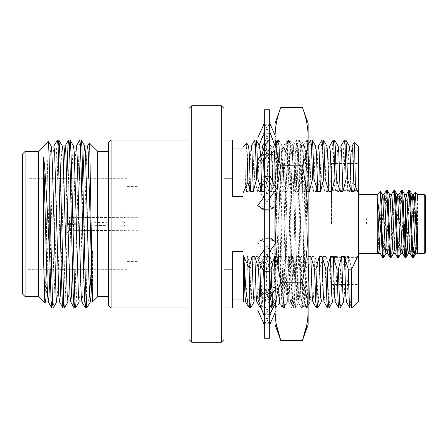 <?xml version="1.0" encoding="UTF-8"?>
<svg xmlns="http://www.w3.org/2000/svg" width="448" height="448" viewBox="0 0 448 448"><rect width="100%" height="100%" fill="white"/><g stroke="black" fill="none" stroke-linecap="round" stroke-linejoin="round"><path stroke-width="0.34" stroke-dasharray="2.24 1.68" d="M269.696 123.2L268.884 124.785L264.32 124.74L264.32 142.453L265.132 133.263L269.696 133.381L269.696 131.55L269.696 142.453L269.696 123.2L269.696 133.381M276.304 159.46L271.897 161.269L257.712 149.363L262.119 147.554L276.304 159.46L271.942 153.798C270.15 149.229 269.405 145.695 269.696 143.198L268.884 133.263L264.32 133.381L264.32 123.2L265.132 124.785L269.696 124.74M270.721 198.01L276.304 205.587L271.897 208.522L257.712 189.252L262.119 186.318L270.721 198.01L269.696 194.062L268.884 176.406L264.32 176.635L264.32 142.453L265.132 154.202L269.696 154.011L269.696 143.198M264.32 158.973L268.884 154.202L269.696 142.453L269.696 192.853L269.696 154.011M269.696 237.983L269.696 192.853L268.884 210.28L264.32 210.017L264.32 255.147L265.132 237.72L269.696 237.983L269.696 255.147L268.884 271.594L264.32 271.365L264.32 305.547L265.132 293.798L269.696 293.989L269.696 305.547L268.884 314.737L264.32 314.619L264.32 324.8L265.132 323.215L269.696 323.26L269.696 324.8L268.884 323.215L264.32 323.26L264.32 305.547L265.132 314.737L269.696 314.619L269.696 305.547L268.884 293.798L264.32 293.989L264.32 255.147L265.132 271.594L269.696 271.365L269.696 255.147L268.884 237.72L264.32 237.983L264.32 192.853L265.132 210.28L269.696 210.017L269.696 210.493L269.696 194.062M269.696 293.989L269.696 210.017M269.696 323.26L269.696 271.365M269.696 324.8L269.696 314.619M269.696 141.702L269.696 141.714C269.926 148.753 267.697 154.958 263.01 160.339M269.696 338.24L269.696 109.76M264.32 123.2L264.32 124.74M264.32 133.381L264.32 210.017M263.295 249.99L257.712 242.413L262.119 239.478L276.304 258.748L271.897 261.682L263.295 249.99L264.32 253.938L264.32 271.365M264.32 304.802L264.32 294.65L258.059 288.859L262.074 294.202C263.866 298.771 264.611 302.305 264.32 304.802L264.32 314.619M264.32 324.8L264.32 323.26M264.32 294.65L264.32 293.989M264.32 253.938L264.32 237.983M275.072 190.926L276.304 189.252L271.897 186.318L265.132 176.406L264.32 192.853L264.32 176.635M264.32 338.24L264.32 109.76M265.132 176.406L269.696 176.635M268.884 154.202L264.32 154.011M275.072 150.399L276.304 149.363L271.897 147.554L257.712 159.46M271.897 147.554L265.132 133.263M276.304 149.363L275.072 146.048M264.32 159.421L269.696 154.907M257.712 205.587L262.119 208.522L268.884 210.28M271.897 186.318L263.295 198.01M276.304 189.252L275.072 186.637M262.119 208.522L269.696 198.223M275.072 244.087L276.304 242.413L271.897 239.478L265.132 237.72M276.304 242.413L275.072 241.5M271.897 239.478L264.32 249.777M257.712 258.748L262.119 261.682L268.884 271.594M262.119 261.682L270.721 249.99M269.696 289.027L265.132 293.798M257.712 298.637L262.119 300.446L275.072 289.677M276.304 288.54L275.072 288.036M269.696 288.579L264.32 293.093M262.119 300.446L268.884 314.737M269.696 314.311L265.132 323.215M271.897 310.016L276.304 310.016L275.072 312.771M276.304 310.016L275.072 310.016M257.712 310.016L261.934 310.016M262.119 310.016L268.884 323.215M271.897 300.446L257.712 288.54L262.119 286.731L276.304 298.637L271.897 300.446L269.786 304.909M269.696 305.099L265.132 314.737M276.304 298.637L272.832 308M272.082 310.016L269.696 316.45M258.059 288.859L257.712 288.54M262.119 286.731L268.884 293.798M271.897 261.682L265.132 271.594M276.304 258.748L269.696 272.787M264.32 237.507L257.712 242.413M262.119 239.478L268.884 237.72M271.897 208.522L265.132 210.28M276.304 205.587L269.696 210.493M264.32 175.213L257.712 189.252M262.119 186.318L268.884 176.406M271.897 161.269L265.132 154.202M275.957 159.141L269.696 153.35M264.32 131.55L261.934 137.984M259.235 145.27L257.712 149.363M262.119 147.554L268.884 133.263M275.072 137.984L272.082 137.984M262.119 137.984L257.712 137.984M264.32 133.689L268.884 124.785M276.304 137.984L275.072 135.229M271.897 137.984L265.132 124.785M308.134 146.759L308.134 308L308.134 146.759L307.53 140L306.723 151.256L304.321 266L303.122 305.138L302.725 308L301.924 296.744L299.522 182L297.976 140.045L297.125 151.256L294.722 266L293.524 305.138L293.126 308L292.326 296.744L289.923 182L288.725 142.862L288.327 140L287.913 142.912L285.124 266L283.926 305.138L283.528 308L282.722 296.744L280.325 182L279.121 142.862L278.729 140L277.922 151.256L276.724 202.261L275.072 285.488L275.072 308L275.072 140L275.072 308M308.134 192.724L306.723 142.862L306.275 140.045L305.525 151.256L303.122 266L301.924 305.138L301.526 308L300.726 296.744L298.323 182L297.125 142.862L296.727 140L295.921 151.256L293.524 266L292.326 305.138L291.928 308L291.122 296.744L288.725 182L287.521 142.862L287.129 140L286.322 151.256L283.926 266L282.722 305.138L282.279 307.955L281.523 296.744L279.121 182L277.922 142.862L277.48 140.045L276.724 151.256L274.96 233.089L274.96 140L276.59 141.63L275.755 169.702L274.96 233.089M275.072 123.2L275.072 324.8M306.97 324.094L308.134 311.293C308.022 301.594 306.135 291.894 302.456 282.195L280.75 282.195C277.071 262.797 275.184 243.398 275.072 224C275.184 204.602 277.071 185.203 280.75 165.805C277.077 156.122 275.184 146.423 275.072 136.707C275.184 126.997 277.077 117.298 280.75 107.604M276.237 324.094L275.072 311.293C275.184 301.594 277.071 291.894 280.75 282.195M302.456 282.195C306.135 262.797 308.022 243.398 308.134 224C308.022 204.602 306.135 185.203 302.456 165.805L280.75 165.805M302.456 165.805C306.13 156.122 308.022 146.423 308.134 136.707C308.022 126.997 306.13 117.298 302.456 107.604M308.134 324.8L308.134 123.2M274.96 289.856L274.96 287.986M274.96 244.238L274.96 241.416M274.96 191.078L274.96 186.396M274.96 150.494L274.96 145.74M274.96 289.475C276.976 259.174 278.992 196.672 281.193 166.718L281.915 148.932L282.33 146.233L282.722 148.887L283.926 185.119L286.322 291.346L287.179 301.717L288.725 262.881L291.122 156.654L291.928 146.233L292.326 148.887L293.524 185.119L295.921 291.346L296.783 301.717L298.323 262.881L300.726 156.654L301.582 146.283L302.014 150.248L304.074 285.292L304.78 304.489L305.547 279.378L307.412 146.843L307.821 140.47L308.246 149.414M281.193 166.718L281.193 220.69L282.722 156.654L283.472 146.283L283.926 148.887L285.124 185.119L287.521 291.346L288.327 301.767L288.725 299.113L289.923 262.881L292.326 156.654L293.076 146.283L293.524 148.887L294.722 185.119L297.125 291.346L297.926 301.767L298.323 299.113L299.522 262.881L302.014 154.409L302.014 146.238L301.526 146.233M308.246 198.582L306.006 158.413L304.853 147.543L303.582 144.715L302.014 154.409M281.193 220.69L280.409 278.594L279.597 303.318L278.835 278.566L277.329 165.155L276.59 141.63M307.793 140.459L308.246 140L308.134 308M351.68 308L351.747 269.035L348.51 256.435L345.71 256.435L341.942 269.158L340.581 269.158L337.31 256.435L334.51 256.435L330.742 269.158L329.381 269.158L326.11 256.435L323.31 256.435L319.542 269.158L318.181 269.158L314.91 256.435L312.11 256.435L308.342 269.158L306.981 269.158L303.71 256.435L300.91 256.435L297.142 269.158L295.781 269.158L292.51 256.435L289.71 256.435L285.942 269.158L284.581 269.158L281.31 256.435L278.51 256.435L274.742 269.158L273.381 269.158L270.11 256.435L267.31 256.435L263.542 269.158L262.181 269.158L258.91 256.435L256.11 256.435L252.342 269.158L250.981 269.158L249.732 308M252.342 269.158L251.294 301.006L250.617 307.95M263.542 269.158L262.494 301.006L261.817 307.95L260.792 296.055M262.181 269.158L261.1 301.605L260.4 308M259.89 304.5L259.482 297.153M274.742 269.158L273.694 301.006L273.017 307.95M271.919 294.252L271.662 286.927M273.381 269.158L272.3 301.605L271.6 308M270.693 297.405L270.34 288.036M285.942 269.158L284.894 301.006L284.161 308L283.461 301.605L282.38 269.158L285.645 256.435L288.445 256.435L292.219 269.158L293.58 269.158L296.845 256.435L299.645 256.435L303.419 269.158L304.78 269.158L308.246 256.435M284.581 269.158L283.5 301.605L282.8 308L282.066 301.006L281.019 269.158L282.38 269.158M297.142 269.158L296.094 301.006L295.361 308L294.661 301.605L293.58 269.158M295.781 269.158L294.7 301.605L294 308L293.266 301.006L292.219 269.158M308.342 269.158L307.294 301.006L306.561 308L305.861 301.605L304.78 269.158M306.981 269.158L305.9 301.605L305.2 308L304.466 301.006L303.419 269.158M319.542 269.158L318.494 301.006L317.817 307.95M318.181 269.158L317.1 301.605L316.4 308M330.742 269.158L329.694 301.006L329.017 307.95M329.381 269.158L328.3 301.605L327.6 308M341.942 269.158L340.894 301.006L340.217 307.95M340.581 269.158L339.5 301.605L338.8 308M344.338 140.05L343.666 146.994L342.619 178.842L343.98 178.842L347.245 191.565L350.045 191.565L353.007 181.362L354.127 142.498M345.761 140L345.061 146.395L343.98 178.842M333.138 140.05L332.466 146.994L331.419 178.842L332.78 178.842L336.045 191.565L338.845 191.565L342.619 178.842M334.561 140L333.861 146.395L332.78 178.842M321.938 140.05L321.266 146.994L320.219 178.842L321.58 178.842L324.845 191.565L327.645 191.565L331.419 178.842M323.361 140L322.661 146.395L321.58 178.842M310.738 140.05L310.066 146.994L309.019 178.842L310.38 178.842L313.645 191.565L316.445 191.565L320.219 178.842M312.161 140L311.461 146.395L310.38 178.842M308.134 191.565L306.51 191.565L302.742 178.842L301.381 178.842L300.3 146.395L299.6 140L298.866 146.994L297.819 178.842L299.18 178.842L302.445 191.565L305.245 191.565L309.019 178.842M302.742 178.842L301.694 146.994L300.961 140L300.261 146.395L299.18 178.842M301.381 178.842L298.11 191.565L295.31 191.565L291.542 178.842L290.181 178.842L289.1 146.395L288.4 140L287.666 146.994L286.619 178.842L287.98 178.842L291.245 191.565L294.045 191.565L297.819 178.842M291.542 178.842L290.494 146.994L289.761 140L289.061 146.395L287.98 178.842M290.181 178.842L286.91 191.565L284.11 191.565L280.342 178.842L278.981 178.842L277.9 146.395L277.2 140L276.466 146.994L275.419 178.842L276.78 178.842L280.045 191.565L282.845 191.565L286.619 178.842M280.342 178.842L279.294 146.994L278.561 140L277.861 146.395L276.78 178.842M274.602 191.565L272.91 191.565L269.142 178.842L267.781 178.842L266.7 146.395L266 140L265.266 146.994L264.219 178.842L265.58 178.842L268.845 191.565L271.645 191.565L275.419 178.842M269.142 178.842L268.094 146.994L267.361 140L266.661 146.395L265.58 178.842M254.738 140.05L254.066 146.994L253.019 178.842L254.38 178.842L257.645 191.565L260.445 191.565L264.219 178.842M256.161 140L255.461 146.395L254.38 178.842M351.747 269.035L358.4 254.912L358.4 193.088L353.007 181.362M358.4 301.28L358.4 254.912M358.4 193.088L358.4 146.72M246.708 143.024L246.086 155.266L245.476 187.37L243.012 193.088L243.012 196.622L232.26 196.622L232.26 140M243.012 146.72L243.012 193.088M248.472 306.74L249.732 304.22M244.423 258.278L243.634 295.03L244.91 256.435L244.423 258.278L243.298 255.623M232.26 308L232.26 251.378L243.012 251.378L243.012 301.28M260.966 265.664L263.245 256.435L266.045 256.435L269.819 269.158M274.445 256.435L277.245 256.435L281.019 269.158M278.981 178.842L275.71 191.565L274.96 191.565M267.781 178.842L264.32 191.565M224 178.842L224 269.158L224 178.842L232.26 178.842M250.981 269.158L247.71 256.435L244.91 256.435M232.26 269.158L224 269.158L224 308L224 269.158M245.476 187.37L246.445 191.565L249.245 191.565L253.019 178.842M232.26 251.378L232.26 299.936L232.26 251.378M232.26 196.622L232.26 148.064L232.26 196.622M243.012 196.622L243.012 148.064L243.012 196.622M243.012 251.378L243.012 299.936L243.012 251.378M358.4 224L358.4 163.52L358.4 224M351.68 273.106L350.7 301.605L350 308M189.056 108.416L189.056 339.584M191.744 342.272L191.744 105.728M221.312 105.728L221.312 342.272M224 339.584L224 108.416M247.71 256.435L246.378 295.971L245.616 301.846M256.11 256.435L254.817 295.372L254.078 301.902M258.91 256.435L257.578 295.971L256.816 301.846M267.31 256.435L266.017 295.372L265.278 301.902L264.32 291.01M263.654 271.365L263.245 256.435M270.11 256.435L268.778 295.971L268.078 301.902L267.344 295.372L266.045 256.435M278.51 256.435L277.217 295.372L276.545 301.846L275.778 295.971L274.96 275.055M281.31 256.435L279.978 295.971L279.278 301.902L278.544 295.372L277.245 256.435M289.71 256.435L288.417 295.372L287.678 301.902L286.978 295.971L285.645 256.435M292.51 256.435L291.178 295.971L290.478 301.902L289.744 295.372L288.445 256.435M300.91 256.435L299.617 295.372L298.878 301.902L298.178 295.971L296.845 256.435M303.71 256.435L302.378 295.971L301.678 301.902L300.944 295.372L299.645 256.435M312.11 256.435L310.817 295.372L310.078 301.902M308.246 264.04L308.045 256.435M314.91 256.435L313.578 295.971L312.816 301.846M323.31 256.435L322.017 295.372L321.278 301.902M326.11 256.435L324.778 295.971L324.016 301.846M334.51 256.435L333.217 295.372L332.478 301.902M337.31 256.435L335.978 295.971L335.216 301.846M345.71 256.435L344.417 295.372L343.678 301.902M348.51 256.435L347.178 295.971L346.416 301.846M248.545 146.154L247.778 152.029L246.445 191.565M251.278 146.098L250.544 152.628L249.245 191.565M260.798 160.726L260.607 156.251M259.745 146.154L258.978 152.029L257.645 191.565M264.51 191.565L264.32 184.268M263.57 160.054L263.127 151.228M262.478 146.098L261.744 152.628L260.445 191.565M272.91 191.565L272.642 181.479M271.65 153.266L270.945 146.154L270.178 152.029L268.845 191.565M275.71 191.565L274.96 165.155M274.316 151.032L273.616 146.154L272.944 152.628L271.645 191.565M284.11 191.565L282.817 152.628L282.078 146.098L281.378 152.029L280.045 191.565M286.91 191.565L285.578 152.029L284.878 146.098L284.144 152.628L282.845 191.565M295.31 191.565L294.017 152.628L293.278 146.098L292.578 152.029L291.245 191.565M298.11 191.565L296.778 152.029L296.078 146.098L295.344 152.628L294.045 191.565M306.51 191.565L305.217 152.628L304.478 146.098L303.778 152.029L302.445 191.565M308.134 154.806L307.278 146.098L306.544 152.628L305.245 191.565M315.745 146.154L314.978 152.029L313.645 191.565M318.478 146.098L317.744 152.628L316.445 191.565M326.945 146.154L326.178 152.029L324.845 191.565M329.678 146.098L328.944 152.628L327.645 191.565M338.145 146.154L337.378 152.029L336.045 191.565M340.878 146.098L340.144 152.628L338.845 191.565M349.345 146.154L348.578 152.029L347.245 191.565M352.078 146.098L351.344 152.628L350.045 191.565M331.52 224L331.52 163.52L331.52 224M377.216 253.534L377.216 194.466M380.369 191.313L378.056 254.302M414.702 199.808L413.476 257.589M417.536 248.192L417.536 199.808M415.834 253.534L416.41 249.581L417.536 227.058L415.346 248.192M413.476 247.391L413.431 248.192M407.898 199.808L405.518 255.293M401.251 190.467L400.714 194.902L398.054 255.293M393.786 190.467L393.243 194.902L390.589 255.293M386.322 190.467L385.778 194.902L383.118 255.293M409.254 192.707L406.874 248.192M401.789 192.707L399.129 253.098L398.586 257.533M394.318 192.707L391.664 253.098L391.121 257.533M386.854 192.707L384.194 253.098L383.65 257.533M412.541 248.192L425.6 248.192L425.6 199.808L412.77 199.808M425.6 252.196L425.6 195.804M413.202 199.808L410.81 249.581L410.094 253.456M405.664 200.928L404.331 230.597M403.838 241.231L403.34 249.581L402.629 253.456M398.989 194.466L398.362 198.419L396.861 230.597M396.374 241.231L395.875 249.581L395.164 253.456M391.518 194.466L390.897 198.419L389.396 230.597M388.909 241.231L388.41 249.581L387.694 253.456M384.054 194.466L383.432 198.419L381.931 230.597M381.438 241.231L380.94 249.581L380.229 253.456M411.337 199.808L408.94 249.581L408.318 253.534M402.976 217.403L401.475 249.581L400.854 253.534M395.511 217.403L394.01 249.581L393.389 253.534M388.041 217.403L386.54 249.581L385.918 253.534M381.114 205.822L379.075 249.581L378.454 253.534M406.784 224L406.784 248.192L406.784 224M411.634 248.192L406.784 248.192L405.44 246.848L405.44 201.152M405.306 224L405.306 217.683L405.306 224M366.464 224L366.464 219.027L366.464 224M108.416 142.688L108.416 305.312M108.416 224L108.416 296.576L108.416 224M111.104 308L111.104 140M137.984 224L137.984 261.632L137.984 224M66.752 223.597L66.752 214.603L69.44 217.297L69.44 223.507L69.44 217.297L66.752 214.603L66.752 223.597L69.44 223.507L66.752 223.597L66.752 211.91L66.752 223.597L123.116 221.754C124.449 221.911 125.115 222.656 125.121 224C125.115 222.656 124.449 221.911 123.116 221.754L66.752 223.597M66.752 233.397L66.752 224.403L69.44 224.493L69.44 230.703L69.44 224.493L66.752 224.403L66.752 233.397L69.44 230.703L66.752 233.397L66.752 236.09L66.752 224.403L123.116 226.246C124.449 226.089 125.115 225.338 125.121 224C125.115 222.662 124.449 221.911 123.116 221.754C124.443 221.911 125.115 222.656 125.121 224C125.115 225.338 124.449 226.089 123.116 226.246L69.44 224.493L123.116 226.246C124.449 226.089 125.115 225.338 125.121 224C125.115 225.338 124.449 226.089 123.116 226.246L66.752 224.403L66.752 236.09L123.116 235.889L66.752 236.09L66.752 233.397M69.44 217.297L123.116 217.666L125.132 217.286L123.116 217.666L69.44 217.297M137.984 211.904L125.121 211.904L125.132 217.286L125.132 211.904L66.752 211.91L66.752 214.603L66.752 211.91L123.116 212.111L123.116 217.666L123.116 212.111L125.121 211.904L125.132 217.286L137.984 217.28M69.44 230.703L123.116 230.334L125.132 230.714L123.116 230.334L69.44 230.703M137.984 236.096L125.121 236.096L125.132 230.714L125.132 236.096L123.116 235.889L123.116 230.334L123.116 235.889L125.121 236.096L125.132 230.714L137.984 230.72M127.232 224L127.232 178.304L127.232 224M27.776 224L27.776 178.304L27.776 224M22.4 293.888L22.4 154.112M25.088 296.576L25.088 151.424M38.528 296.738L38.528 151.262M44.89 303.044L45.763 279.261L47.522 165.95L48.401 141.389M79.43 178.304L77 283.399L76.334 301.006L75.662 307.95M69.322 146.042L65.8 283.399L65.134 301.006L64.462 307.95M58.122 146.042L54.6 283.399L53.934 301.006L53.262 307.95M92.501 297.181L92.501 250.706L91.353 269.696M89.527 294.386L87.489 306.858M92.501 250.706L91.722 279.087M83.042 178.304L80.522 279.087L79.856 295.372L79.122 301.902M73.584 146.154L72.822 152.029L72.122 168.913L69.322 279.087L68.656 295.372L67.922 301.902M62.384 146.154L61.622 152.029L60.922 168.913L58.122 279.087L57.456 295.372L56.722 301.902M51.184 146.154L50.422 152.029L49.722 168.913L47.197 269.696M46.922 279.087L46.256 295.372L45.522 301.902M49.997 269.696L52.522 168.913L53.183 152.628L53.922 146.098M61.197 269.696L63.722 168.913M72.397 269.696L74.922 168.913L75.583 152.628L76.322 146.098M81.855 301.846L82.622 295.971L83.322 279.087L86.122 168.913L86.783 152.628L87.522 146.098M79.783 140.05L79.106 146.994L78.439 164.601L74.922 301.958M66.875 178.304L63.722 301.958M57.383 140.05L56.706 146.994L56.039 164.601L52.522 301.958M86.402 308L86.402 305.838M86.402 296.229L88.239 178.304M88.586 159.522L89.303 142.957M97.664 151.262L97.664 296.738M97.664 224L97.664 296.576L97.664 224M424.256 194.46L424.256 253.54M258.334 206.002L266.37 209.625M269.696 191.649C269.713 195.244 269.091 198.223 267.826 200.598L267.047 201.818M267.646 238.375L275.682 241.998M266.969 246.182L266.19 247.408C264.925 249.777 264.303 252.762 264.32 256.351M264.32 306.281C264.09 299.247 266.319 293.042 271.006 287.661M275.957 288.859L275.072 289.733M269.696 306.281C269.926 299.247 267.697 293.042 263.01 287.661M269.696 256.351C269.713 252.756 269.091 249.777 267.826 247.402L267.047 246.182M266.37 238.375L258.334 241.998M267.646 209.625L275.682 206.002M266.969 201.818L266.19 200.592C264.925 198.223 264.303 195.238 264.32 191.649M264.32 141.719C264.09 148.753 266.319 154.958 271.006 160.339M282.33 308L283.528 308M291.928 308L293.126 308M301.526 308L302.73 308M277.53 140L278.729 140M287.129 140L288.327 140M296.727 140L297.926 140M306.326 140L307.53 140M307.58 140.045L307.821 140.47M302.775 307.955L304.78 304.489M297.976 140.045L301.582 146.283M293.177 307.955L296.783 301.717M288.378 140.045L291.984 146.283M283.578 307.955L287.179 301.717M278.779 140.045L282.38 146.283M283.528 146.233L282.33 146.233M288.327 301.767L287.129 301.767M293.126 146.233L291.928 146.233M297.926 301.767L296.727 301.767M303.582 144.715L306.275 140.045M301.476 307.955L297.875 301.717M296.677 140.045L293.076 146.283M291.878 307.955L288.271 301.717M287.078 140.045L283.472 146.283M282.279 307.955L279.597 303.318M277.48 140.045L276.556 141.641M304.746 304.5L308.246 308M302.014 146.238L303.705 144.542M279.63 303.33L274.96 308M261.761 308L261.184 308M284.161 308L282.8 308M295.361 308L294 308M306.561 308L305.2 308M300.961 140L299.6 140M289.761 140L288.4 140M278.561 140L277.2 140M267.361 140L266 140M261.817 307.95L265.345 301.846M265.278 301.902L268.078 301.902M268.016 301.846L269.696 304.758M274.96 304.59L276.545 301.846M276.478 301.902L279.278 301.902M279.216 301.846L282.738 307.95M284.217 307.95L287.745 301.846M287.678 301.902L290.478 301.902M290.416 301.846L293.938 307.95M295.417 307.95L298.945 301.846M298.878 301.902L301.678 301.902M301.616 301.846L305.138 307.95M306.617 307.95L308.246 305.127M265.938 140.05L264.32 142.856M270.945 146.154L267.417 140.05M273.678 146.098L270.878 146.098M277.138 140.05L274.96 143.83M274.529 144.575L273.616 146.154M282.145 146.154L278.617 140.05M284.878 146.098L282.078 146.098M288.338 140.05L284.816 146.154M293.345 146.154L289.817 140.05M296.078 146.098L293.278 146.098M299.538 140.05L296.016 146.154M304.545 146.154L301.017 140.05M307.278 146.098L304.478 146.098M308.246 144.368L307.216 146.154M331.52 284.48L358.4 284.48M331.52 163.52L358.4 163.52M331.52 257.6L358.4 257.6M331.52 190.4L358.4 190.4M406.784 199.808L409.702 199.808M366.464 228.973L381.276 228.973M381.875 228.973L388.433 228.973M389.34 228.973L395.898 228.973M396.805 228.973L403.368 228.973M404.275 228.973L405.306 228.973M366.464 219.027L381.276 219.027M381.539 219.027L388.102 219.027M389.004 219.027L395.567 219.027M396.474 219.027L403.032 219.027M403.939 219.027L405.306 219.027M127.232 261.632L137.984 261.632M127.232 186.368L137.984 186.368M127.232 178.304L82.97 178.304M81.609 178.304L71.77 178.304M70.409 178.304L60.57 178.304M59.209 178.304L27.776 178.304L22.4 172.928M127.232 269.696L85.03 269.696M83.675 269.696L73.83 269.696M72.475 269.696L62.63 269.696M61.275 269.696L51.43 269.696M50.075 269.696L27.776 269.696L22.4 275.072"/><path stroke-width="0.67" d="M269.696 109.76L269.696 338.24L264.32 338.24L264.32 109.76L269.696 109.76M264.32 153.35L257.712 159.46L262.119 161.269L264.32 158.973M275.072 146.048L269.696 131.55M262.119 161.269L264.32 159.421M269.696 154.907L275.072 150.399M264.32 210.493L257.712 205.587L263.295 198.01L264.32 194.062M275.072 186.637L269.696 175.213M269.696 198.223L275.072 190.926M275.072 241.5L269.696 237.507M264.32 249.777L257.712 258.748L264.32 272.787M269.696 253.938L270.721 249.99L275.072 244.087M275.072 288.036L271.897 286.731L269.696 289.027M275.072 289.677L269.696 294.65M271.897 286.731L269.696 288.579M264.32 293.093L257.712 298.637L264.32 316.45M275.072 310.016L271.897 310.016L269.696 314.311M275.072 312.771L269.696 324.8M271.897 310.016L269.696 310.016L271.897 310.016M261.934 310.016L257.712 310.016L264.32 324.8M272.832 308L272.082 310.016M261.934 137.984L259.235 145.27M264.32 123.2L257.712 137.984L264.32 137.984L262.119 137.984L264.32 133.689M272.082 137.984L275.072 137.984M275.072 135.229L269.696 123.2M306.97 324.094L302.456 340.396L308.134 324.8L308.134 123.2L302.456 107.604C306.135 117.303 308.022 127.002 308.134 136.707C308.022 146.406 306.135 156.106 302.456 165.805C306.135 185.203 308.022 204.602 308.134 224C308.022 243.398 306.135 262.797 302.456 282.195C306.13 291.889 308.022 301.588 308.134 311.293C308.022 321.009 306.13 330.714 302.456 340.396L280.75 340.396L275.072 324.8L275.072 123.2L280.75 107.604C277.071 117.303 275.184 127.002 275.072 136.707C275.184 146.406 277.071 156.106 280.75 165.805C277.071 185.203 275.184 204.602 275.072 224C275.184 243.398 277.071 262.797 280.75 282.195C277.077 291.889 275.184 301.588 275.072 311.293C275.184 321.009 277.077 330.714 280.75 340.396L276.237 324.094M302.456 282.195L280.75 282.195M302.456 107.604L280.75 107.604M302.456 165.805L280.75 165.805M275.072 308L274.96 289.856M274.96 287.986L274.96 244.238M274.96 241.416L274.96 191.078M274.96 186.396L274.96 150.494M274.96 145.74L275.072 140M308.134 146.759L308.134 140M308.134 192.724L308.134 308M254.145 301.846L250.561 308L249.732 299.191L249.732 308L250.561 308M260.792 296.055L259.98 269.158L260.966 265.664M259.482 297.153L258.619 269.158L259.98 269.158M261.184 308L260.338 307.95L259.89 304.5M274.96 304.59L272.961 308L271.919 294.252M271.662 286.927L271.18 269.158L274.445 256.435L274.96 256.435M270.34 288.036L269.819 269.158L271.18 269.158M272.961 308L271.538 307.95L270.693 297.405M321.345 301.846L317.761 308L317.061 301.605L315.98 269.158L319.245 256.435L322.045 256.435L325.819 269.158L327.18 269.158L330.445 256.435L333.245 256.435L337.019 269.158L338.38 269.158L341.645 256.435L344.445 256.435L348.219 269.158L351.68 269.158L351.68 308L350 308L349.266 301.006L348.219 269.158M317.761 308L316.338 307.95L315.666 301.006L314.619 269.158L315.98 269.158M332.545 301.846L328.961 308L328.261 301.605L327.18 269.158M328.961 308L327.538 307.95L326.866 301.006L325.819 269.158M343.745 301.846L340.161 308L339.461 301.605L338.38 269.158M340.161 308L338.738 307.95L338.066 301.006L337.019 269.158M352.016 146.154L354.166 142.486L354.777 154.526L355.382 186.172L354.11 191.565L351.31 191.565L347.542 178.842L346.181 178.842L345.1 146.395L344.4 140L340.816 146.154M347.542 178.842L346.494 146.994L345.817 140.05L344.4 140M346.181 178.842L342.91 191.565L340.11 191.565L336.342 178.842L334.981 178.842L333.9 146.395L333.2 140L329.616 146.154M336.342 178.842L335.294 146.994L334.617 140.05L333.2 140M334.981 178.842L331.71 191.565L328.91 191.565L325.142 178.842L323.781 178.842L322.7 146.395L322 140L318.416 146.154M325.142 178.842L324.094 146.994L323.417 140.05L322 140M323.781 178.842L320.51 191.565L317.71 191.565L313.942 178.842L312.581 178.842L311.5 146.395L310.8 140L308.246 144.368M313.942 178.842L312.894 146.994L312.217 140.05L310.8 140M264.51 191.565L261.71 191.565L257.942 178.842L256.581 178.842L255.5 146.395L254.8 140L251.216 146.154M257.942 178.842L256.894 146.994L256.217 140.05L254.8 140M355.382 186.172L358.4 193.088L358.4 301.28L351.68 308M358.4 254.912L351.68 269.158M354.166 142.486L358.4 146.72L358.4 193.088M243.012 193.088L247.878 182.392L246.747 143.041L243.012 146.72L243.012 196.622L232.26 196.622L232.26 178.842L224 178.842M249.732 299.191L249.116 267.999L243.667 256.508L246.008 291.15L248.326 306.544L249.732 308M224 269.158L232.26 269.158L232.26 251.378L243.012 251.378L243.012 254.912L243.634 256.435L243.634 301.902L243.012 301.28L243.012 254.912L243.298 255.623M249.116 267.999L252.045 256.435L254.845 256.435L258.619 269.158M269.696 268.783L269.819 269.158M308.045 256.435L310.845 256.435L314.619 269.158M312.581 178.842L309.31 191.565L308.134 191.565M274.96 191.565L274.602 191.565M256.581 178.842L253.31 191.565L250.51 191.565L247.878 182.392M232.26 269.158L232.26 308L224 308M224 140L232.26 140L232.26 178.842M191.744 342.272L189.056 339.584L189.056 108.416L191.744 105.728L191.744 342.272L221.312 342.272L221.312 105.728L191.744 105.728M221.312 105.728L224 108.416L224 339.584L221.312 342.272M248.326 306.544L245.616 301.846L244.944 295.372L243.645 256.435M256.878 301.902L254.078 301.902L253.378 295.971L252.045 256.435M260.338 307.95L256.816 301.846L256.144 295.372L254.845 256.435M264.32 291.01L263.654 271.365M274.96 275.055L274.445 256.435M312.878 301.902L310.078 301.902L309.378 295.971L308.246 264.04M316.338 307.95L312.816 301.846L312.144 295.372L310.845 256.435M324.078 301.902L321.278 301.902L320.578 295.971L319.245 256.435M327.538 307.95L324.016 301.846L323.344 295.372L322.045 256.435M335.278 301.902L332.478 301.902L331.778 295.971L330.445 256.435M338.738 307.95L335.216 301.846L334.544 295.372L333.245 256.435M346.478 301.902L343.678 301.902L342.978 295.971L341.645 256.435M349.938 307.95L346.416 301.846L345.744 295.372L344.445 256.435M250.51 191.565L249.217 152.628L248.545 146.154L246.747 143.041M253.31 191.565L251.978 152.029L251.278 146.098L248.478 146.098M261.71 191.565L260.798 160.726M260.607 156.251L259.745 146.154L256.217 140.05M264.32 184.268L263.57 160.054M263.127 151.228L262.478 146.098L259.678 146.098M272.642 181.479L271.65 153.266M274.96 165.155L274.316 151.032M309.31 191.565L308.134 154.806M317.71 191.565L316.417 152.628L315.745 146.154L312.217 140.05M320.51 191.565L319.178 152.029L318.478 146.098L315.678 146.098M328.91 191.565L327.617 152.628L326.945 146.154L323.417 140.05M331.71 191.565L330.378 152.029L329.678 146.098L326.878 146.098M340.11 191.565L338.817 152.628L338.145 146.154L334.617 140.05M342.91 191.565L341.578 152.029L340.878 146.098L338.078 146.098M351.31 191.565L350.017 152.628L349.345 146.154L345.817 140.05M354.11 191.565L352.778 152.029L352.078 146.098L349.278 146.098M380.318 253.534L378.454 253.534L377.832 249.581L377.216 238.907L377.216 253.534L378 254.324L377.216 238.907L377.216 198.486C378.65 204.87 380.033 222.645 381.276 237.311L381.276 211.938L380.369 191.313L377.216 194.46L377.216 198.486L379.697 249.581L380.229 253.456L382.586 257.533L381.276 237.311M378.543 253.462L378 254.324M414.702 199.808L415.246 192.17L415.789 200.738L417.536 248.192M417.536 199.808L417.536 194.466L415.246 192.17M417.536 227.058L417.514 253.288L417.032 249.581L414.54 198.419L413.829 194.544L413.202 199.808M415.346 248.192L413.582 257.426L412.815 253.098L410.329 194.902L409.786 190.467L409.254 192.707M413.431 248.192L412.535 257.6L411.914 253.098L409.422 194.902L408.722 190.467L407.898 199.808M405.518 255.293L404.986 257.533L404.443 253.098L401.957 194.902L401.335 190.4L398.894 194.544M398.054 255.293L397.522 257.533L396.978 253.098L394.486 194.902L393.865 190.4L391.429 194.544M390.589 255.293L390.051 257.533L389.514 253.098L387.022 194.902L386.4 190.4L383.964 194.544M383.118 255.293L382.586 257.533M406.874 248.192L406.05 257.533L405.35 253.098L402.864 194.902L402.321 190.467L401.789 192.707M400.943 253.456L398.507 257.6L397.886 253.098L395.394 194.902L394.85 190.467L394.318 192.707M393.478 253.456L391.042 257.6L390.415 253.098L387.929 194.902L387.386 190.467L386.854 192.707M386.008 253.456L383.572 257.6L382.95 253.098L381.276 211.938M425.6 199.808L425.6 248.192M425.6 195.804L425.6 252.196L424.256 253.54L424.256 194.46L425.6 195.804M412.451 257.533L410.094 253.456L409.562 249.581L407.075 198.419L406.364 194.544L405.664 200.928M404.331 230.597L403.838 241.231M404.986 257.533L402.629 253.456L402.097 249.581L399.61 198.419L398.989 194.466L397.118 194.466L396.497 198.419L395.511 217.403M396.861 230.597L396.374 241.231M397.522 257.533L395.164 253.456L394.632 249.581L392.14 198.419L391.518 194.466L389.654 194.466L389.032 198.419L388.041 217.403M389.396 230.597L388.909 241.231M390.051 257.533L387.694 253.456L387.162 249.581L384.675 198.419L384.054 194.466L382.189 194.466L381.114 205.822M381.931 230.597L381.438 241.231M424.256 253.54L415.789 253.534L415.162 249.581L412.675 198.419L412.054 194.466L411.337 199.808M410.189 253.534L408.318 253.534L407.697 249.581L405.21 198.419L404.678 194.544L403.962 198.419L402.976 217.403M402.718 253.534L400.854 253.534L400.232 249.581L397.74 198.419L397.118 194.466M395.254 253.534L393.389 253.534L392.762 249.581L390.275 198.419L389.654 194.466M387.789 253.534L385.918 253.534L385.297 249.581L382.81 198.419L382.189 194.466M406.784 199.808L405.44 201.152L405.44 246.848M111.104 308L108.416 305.312L108.416 142.688L111.104 140L111.104 308L189.056 308M22.4 154.112L22.4 293.888L25.088 296.576L25.088 151.424L22.4 154.112M61.197 269.696L60.222 295.971L59.522 301.902L56.722 301.902L56.022 295.971L52.522 168.913L51.856 152.628L51.184 146.154L48.401 141.389L38.528 151.262L38.528 296.738L44.85 303.061L45.584 301.846M52.522 301.958L51.839 308L51.106 301.006L49.79 258.261C47.813 221.418 45.78 175.42 43.691 157.287L43.691 264.225L44.85 303.061M49.79 258.261L49.79 195.742L49.123 156.839L48.44 141.406M91.722 279.087L91.056 295.372L90.384 301.846L87.343 307.054L86.402 305.838L85.4 283.399L81.934 146.994L81.2 140L80.5 146.395L79.43 178.304M79.184 301.846L75.6 308L74.9 301.605L71.4 164.601L70.734 146.994L70.062 140.05L69.322 146.042M67.984 301.846L64.4 308L63.7 301.599L60.2 164.601L59.534 146.994L58.862 140.05L58.122 146.042M56.784 301.846L53.2 308L52.5 301.599L49.79 195.742M91.353 269.696L89.527 294.386M90.384 301.846L89.622 295.971L88.922 279.087L85.456 152.628L84.784 146.154L81.262 140.05M87.455 146.154L89.342 142.94L89.785 149.414L92.501 301.902L88.222 152.029L87.522 146.098L84.722 146.098L84.022 152.029L83.042 178.304M81.922 301.902L79.122 301.902L78.422 295.971L74.256 152.628L73.584 146.154L70.062 140.05M72.397 269.696L71.422 295.971L70.722 301.902L67.922 301.902L67.222 295.971L63.056 152.628L62.384 146.154L58.862 140.05M47.197 269.696L46.922 279.087M43.691 157.287L46.922 279.087L47.583 295.372L48.322 301.902L45.522 301.902L44.822 295.971L43.691 264.225M48.322 301.902L49.022 295.971L49.997 269.696M51.122 146.098L53.922 146.098L54.622 152.029L58.783 295.372L59.455 301.846L62.983 307.95L62.306 301.006L61.639 283.399L58.139 146.395L57.439 140L53.855 146.154M63.722 168.913L64.383 152.628L65.055 146.154L68.583 140.05L67.906 146.994L66.875 178.304M62.322 146.098L65.122 146.098L65.822 152.029L69.983 295.372L70.655 301.846L74.183 307.95L73.506 301.006L72.839 283.399L70.039 164.601L69.339 146.395L68.583 140.05M73.522 146.098L76.322 146.098L77.022 152.029L81.183 295.372L81.855 301.846L85.383 307.95L84.706 301.006L84.039 283.399L80.539 146.395L79.839 140L76.255 146.154M87.349 307.054L86.402 308L86.402 296.229L85.383 307.95M74.922 301.958L74.183 307.95M63.722 301.958L62.983 307.95M88.239 178.304L88.586 159.522M90.322 301.902L92.501 301.902L97.664 296.738L97.664 151.262L89.342 142.94M258.059 159.141L262.074 153.798C263.866 149.229 264.611 145.695 264.32 143.198M275.072 289.733L271.942 294.202L269.998 300.563L269.696 304.802M243.012 299.936L232.26 299.936M243.012 148.064L232.26 148.064M245.678 301.902L243.634 301.902M269.696 304.758L271.538 307.95M308.246 305.127L310.111 301.902M264.32 142.856L262.45 146.098M274.96 143.83L274.529 144.575M382.665 257.6L383.572 257.6M390.135 257.6L391.037 257.6M397.6 257.6L398.507 257.6M405.065 257.6L405.972 257.6M412.535 257.6L413.437 257.6M386.4 190.4L387.307 190.4M393.865 190.4L394.772 190.4M401.335 190.4L402.242 190.4M408.8 190.4L409.707 190.4M417.536 194.46L424.256 194.46M358.4 253.54L377.216 253.54M358.4 194.46L377.216 194.46M413.918 194.466L412.054 194.466M406.454 194.466L404.589 194.466M413.829 194.544L415.19 192.192M406.364 194.544L408.722 190.467M409.786 190.467L412.143 194.544M406.05 257.533L408.408 253.456M402.321 190.467L404.678 194.544M394.85 190.467L397.208 194.544M387.386 190.467L389.743 194.544M413.582 257.426L415.878 253.456M382.278 194.538L380.419 191.33M411.634 248.192L412.541 248.192M409.702 199.808L412.77 199.808M381.276 228.973L381.875 228.973M388.433 228.973L389.34 228.973M395.898 228.973L396.805 228.973M403.368 228.973L404.275 228.973M388.102 219.027L389.004 219.027M395.567 219.027L396.474 219.027M403.032 219.027L403.939 219.027M111.104 140L189.056 140M82.97 178.304L81.609 178.304M71.77 178.304L70.409 178.304M60.57 178.304L59.209 178.304M85.03 269.696L83.675 269.696M73.83 269.696L72.475 269.696M62.63 269.696L61.275 269.696M51.43 269.696L50.075 269.696M38.528 151.424L25.088 151.424M38.528 296.576L25.088 296.576M81.2 140L79.839 140M70 140L68.639 140M58.8 140L57.439 140M86.402 308L85.439 308M75.6 308L74.239 308M64.4 308L63.039 308M53.2 308L51.839 308M51.783 307.95L48.255 301.846M108.416 151.424L97.664 151.424M108.416 296.576L97.664 296.576"/></g></svg>
